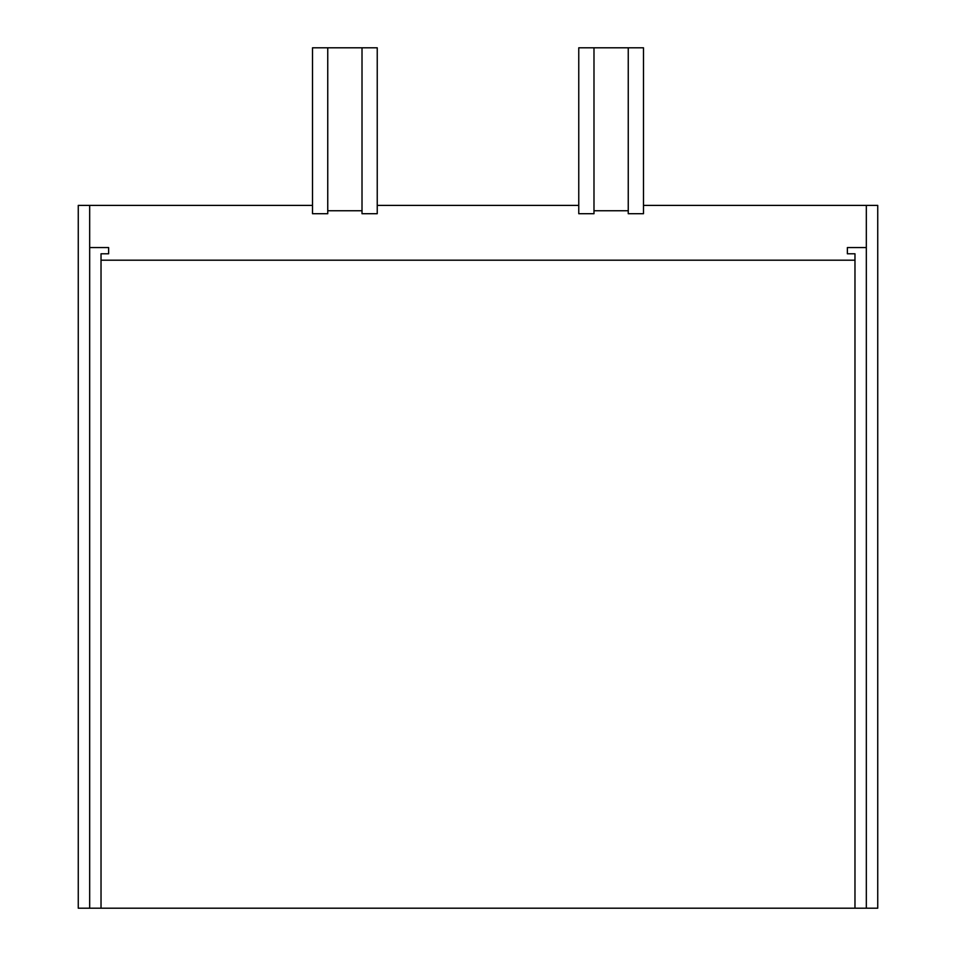 <?xml version="1.0" encoding="UTF-8"?>
<svg xmlns="http://www.w3.org/2000/svg" width="956" height="956" viewBox="0 0 956 956"><rect width="100%" height="100%" fill="white"/><g stroke="black" fill="none" stroke-linecap="round" stroke-linejoin="round"><path stroke-width="1.43" d="M377.238 205.409L578.762 205.409L377.238 205.409M101.025 908.2L101.025 260.199L854.975 260.199L854.975 908.2L78.261 908.2L78.261 205.409L312.516 205.409L89.673 205.409L89.673 247.568L108.637 247.568L108.637 253.782L108.637 247.568M866.327 247.568L866.327 205.409L643.484 205.409L877.739 205.409L877.739 908.2L866.327 908.2L866.327 247.568L847.363 247.568L847.363 253.782L854.975 253.782L854.975 260.199M362.013 47.8L377.238 47.8L377.238 213.714L362.013 213.714L362.013 47.8L327.753 47.8L327.753 213.714L312.516 213.714L312.516 47.8L327.753 47.8M628.247 47.8L643.484 47.8L643.484 213.714L628.247 213.714L628.247 47.8L593.987 47.8L593.987 213.714L578.762 213.714L578.762 47.8L593.987 47.8M101.025 260.199L101.025 253.782L108.637 253.782M593.987 210.762L628.247 210.762M327.753 210.762L362.013 210.762M854.975 908.2L866.327 908.2M89.673 908.2L89.673 247.568M847.363 253.782L847.363 247.568"/></g></svg>
